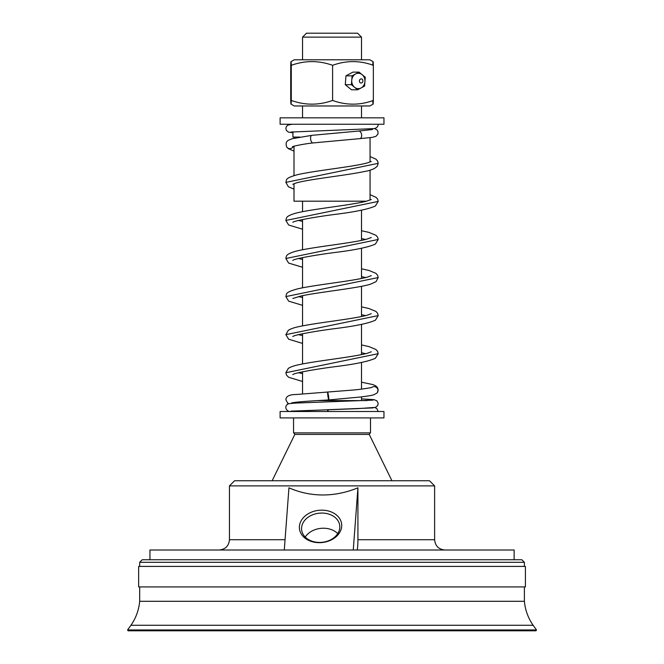 <?xml version="1.0" encoding="UTF-8"?>
<svg xmlns="http://www.w3.org/2000/svg" width="664" height="664" viewBox="0 0 664 664"><rect width="100%" height="100%" fill="white"/><g stroke="black" fill="none" stroke-linecap="round" stroke-linejoin="round"><path stroke-width="1" d="M299.945 137.075L292.932 137.075L292.932 131.837M361.515 396.856L361.515 400.599L367.159 400.599L326.14 400.599M359.664 138.651A3.851 2.44 -100.6 0 0 359.705 138.651A3.851 2.44 -100.6 0 0 359.763 138.643A3.851 2.44 -100.6 0 0 361.639 134.85A3.851 2.44 -100.6 0 0 358.626 131.04A3.851 2.44 -100.6 0 0 358.568 131.049L311.873 135.332A3.851 1.768 -99.2 0 1 311.914 135.332M313.034 142.934A3.851 1.768 -99.2 0 1 313.001 142.943A3.851 1.768 -99.2 0 1 310.636 139.141A3.851 1.768 -99.2 0 1 311.823 135.34A3.851 1.768 -99.2 0 1 311.864 135.332M292.5 146.777C291.421 146.52 304.137 143.839 313.001 142.943A3.851 1.768 -99.2 0 1 312.993 142.943L359.763 138.643M328.605 396.109C327.559 390.996 327.327 390.996 327.925 396.118C328.771 401.255 329.004 401.255 328.605 396.118M372.014 387.261C373.342 387.461 359 389.66 352.891 390.058L296.078 394.516C289.446 394.524 286.043 396.259 285.869 399.728L287.661 403.073A3.851 3.793 -31.9 0 0 289.197 403.695M291.479 403.38A3.851 3.793 -31.9 0 0 292.442 402.741M335.66 400.599L317.417 400.599M293.355 146.412A3.851 3.793 148.1 0 1 286.79 147.134M328.257 411.439C327.767 409.107 327.576 409.132 327.684 411.497M371.906 387.303A3.851 3.793 31.9 0 1 376.911 393.105M333.627 124.251L280.108 124.251L280.108 117.835L383.958 117.835L383.958 124.251L333.627 124.251M333.627 411.497L280.108 411.497L280.108 417.913L383.958 417.913L383.958 411.497L333.627 411.497M372.778 65.321C372.969 60.383 373.16 60.383 373.351 65.321C359.772 60.383 346.193 60.383 332.606 65.321L332.606 100.447C346.193 105.385 359.772 105.385 373.351 100.447C373.16 105.385 372.969 105.385 372.778 100.447M373.351 65.321L373.351 100.447M359.033 72.119L352.908 72.119L345.969 75.837L345.272 84.685L351.513 89.814L357.639 89.814L361.108 87.955A7.694 6.615 90 0 0 364.926 81.672L365.275 77.248L359.033 72.119L355.564 73.978L352.094 75.837L351.397 84.685L354.518 87.25A7.694 6.615 90 0 0 361.108 87.955L364.577 86.096L364.926 81.672A7.694 6.615 90 0 0 362.154 74.683A7.694 6.615 90 0 0 355.564 73.978A7.694 6.615 90 0 0 351.746 80.261A7.694 6.615 90 0 0 354.518 87.25L357.639 89.814M290.998 61.652L294.202 59.801L369.865 59.801L373.077 61.652M373.077 104.115L369.865 105.966L294.202 105.966L290.998 104.115M332.606 65.321C318.836 60.383 305.058 60.383 291.288 65.321C291.098 60.383 290.907 60.383 290.716 65.321L290.716 100.447C290.907 105.385 291.098 105.385 291.288 100.447C305.058 105.385 318.836 105.385 332.606 100.447M290.716 100.447C290.907 105.385 291.098 105.385 291.288 100.447L291.288 65.321C291.098 60.383 290.907 60.383 290.716 65.321M302.552 37.134L361.515 37.134L357.581 33.2L306.486 33.2L302.552 37.134L302.552 59.801M366.495 201.192L294.003 201.192L294.003 183.712M361.515 400.599L332.938 400.599M370.504 417.913L370.504 432.87L293.563 432.87L293.563 417.913M356.95 549.999C357.522 549.501 357.846 546.082 357.921 539.741L357.921 487.808L353.265 549.999M284.292 549.999L288.948 487.808C299.738 492.555 311.059 494.954 322.895 494.979C334.739 494.954 346.409 492.555 357.921 487.808M434.621 485.882L429.492 480.753L234.575 480.753L229.445 485.882L434.621 485.882L434.621 539.741L357.921 539.741M339.777 527.739A19.173 14.625 173.9 0 1 320.911 542.388A19.173 14.625 173.9 0 1 301.622 529.764A19.173 14.625 173.9 0 1 301.589 527.739A19.173 14.625 173.9 0 1 320.463 513.089A19.173 14.625 173.9 0 1 339.752 525.714A19.173 14.625 173.9 0 1 339.777 527.739M341.686 526.419A21.223 16.193 -6.1 0 0 311.026 512.342A21.223 16.193 -6.1 0 0 308.926 540.504A21.223 16.193 -6.1 0 0 341.686 526.419M337.76 533.599A19.173 14.625 -6.1 0 0 305.224 537.051M514.127 559.744L514.127 549.999L149.94 549.999L149.94 559.744M535.997 630.8L128.077 630.8L127.579 629.953L536.487 629.953L535.997 630.8M139.681 562.308L524.394 562.308L521.821 559.744L142.245 559.744L139.681 562.308L139.681 566.409M525.415 566.409L138.651 566.409L138.651 586.926L525.415 586.926L525.415 566.409M524.394 586.926L524.394 601.293L139.681 601.293C138.859 610.05 135.946 618.043 130.949 625.272L127.579 629.953M524.394 601.293C525.207 610.05 528.121 618.043 533.126 625.272L130.949 625.272M345.969 75.837L352.094 75.837M345.272 84.685L351.397 84.685M371.259 351.787L367.624 353.157C355.066 356.858 317.384 360.718 299.705 364.536C294.542 365.54 290.741 366.827 288.309 368.387L285.869 372.72L378.198 353.688L375.426 358.245C368.537 361.423 354.842 364.262 334.332 366.76C314.67 369.325 293.861 373.052 292.799 374.629L292.816 374.62M371.276 313.698L367.632 315.085C355.074 318.786 317.409 322.646 299.721 326.464C294.542 327.476 290.732 328.755 288.309 330.315L285.86 334.656L378.198 315.616L375.434 320.181C368.545 323.351 354.842 326.19 334.332 328.688C314.653 331.261 293.828 334.988 292.799 336.565L292.816 336.557M371.284 275.626L367.632 277.021C354.368 280.922 313.649 284.956 297.115 288.989C283.943 292.699 287.014 294.135 285.86 296.584L378.198 277.552L376.065 281.652L370.446 284.209C357.597 288.226 319.342 292.044 301.265 295.928L292.782 298.501M371.284 237.554L366.287 239.314C351.082 243.29 310.063 247.307 295.165 251.415C285.171 254.461 286.607 256.096 285.86 258.512L378.206 239.48L375.426 244.037C368.57 247.216 354.866 250.054 334.332 252.552C314.636 255.125 293.82 258.852 292.782 260.437L292.799 260.421M371.284 199.49L366.312 201.242C351.14 205.218 309.98 209.243 295.131 213.36C285.238 216.364 286.607 218.024 285.869 220.456L378.206 201.416L375.434 205.973C368.561 209.143 354.858 211.982 334.341 214.48C314.686 217.053 293.87 220.78 292.807 222.349L292.824 222.34M371.276 161.427L367.632 162.813C354.352 166.722 313.524 170.764 297.024 174.806C284.001 178.483 286.997 179.944 285.86 182.384L378.198 163.344L377.633 161.111L375.948 159.153L370.064 156.571M370.205 432.87L369.242 434.414L294.824 434.414L293.861 432.87M285.063 539.741L229.445 539.741C228.839 545.966 225.42 549.385 219.186 549.999M360.112 82.701A2.125 1.826 -90 0 1 362.212 79.232A2.125 1.826 -90 0 1 360.112 82.701M371.134 128.916L371.134 129.795M292.932 402.65L292.932 403.264M292.932 410.933L292.932 411.497M374.562 128.55L376.886 129.762L377.974 131.406L377.982 134.003L375.973 136.336L372.164 137.39L359.705 138.651M372.512 129.497L358.626 131.04M292.932 132.8L288.334 132.095L286.358 130.36L285.877 128.459L286.333 126.658L287.786 125.147L291.894 124.251M290.94 132.053L374.264 128.592C376.861 127.953 378.173 126.5 378.189 124.251M291.546 402.948L291.546 402.948C296.551 401.795 312.321 400.89 328.813 399.927L358.718 397.172C361.614 396.864 370.52 395.86 373.94 394.731L376.903 393.113M286.806 147.159C285.487 143.839 286.059 141.515 288.525 140.195L292.309 138.693L311.823 135.34M361.515 398.881L374.048 399.662L376.853 400.774L378.173 403.297L377.791 405.405L375.583 407.364L357.456 408.667L290.932 411.149M374.861 407.58L376.845 408.534L378.198 411.497M373.118 400.135L296.517 403.04C289.728 403.413 286.632 403.944 287.23 404.65C284.698 406.443 285.694 410.476 289.371 411.497M373.135 407.903L327.717 409.713M377.227 392.748L378.198 389.967L377.492 387.568L375.699 385.825L372.861 384.572L361.515 382.198M286.699 147.018L288.408 148.719L294.003 151.085M285.869 372.72L286.458 375.027L288.641 377.285L302.552 381.485M298.443 372.72L302.552 373.641M285.86 334.656L288.641 339.213L302.552 343.412M361.515 352.767L365.632 353.688M298.443 334.648L302.552 335.569M361.515 344.923L368.943 346.6L375.965 349.505L377.642 351.455L378.198 353.688M285.86 296.584L288.632 301.141L302.552 305.349M361.515 314.694L365.632 315.616M298.435 296.584L302.552 297.505M361.515 306.851L368.91 308.519L375.965 311.433L377.642 313.383L378.198 315.616M285.86 258.512L288.632 263.077L302.552 267.277M361.515 276.631L365.623 277.552M298.443 258.512L302.552 259.433M361.515 268.787L368.943 270.464L375.957 273.361L377.642 275.319L378.198 277.552M285.869 220.456L288.632 225.005L302.552 229.213M361.515 238.559L365.632 239.48M298.443 220.448L302.552 221.361M361.515 230.715L368.902 232.383L375.973 235.305L377.65 237.256L378.206 239.48M285.86 182.384L288.4 186.775L294.003 189.149M364.719 201.192L365.632 201.408M378.206 201.416L377.683 199.258L376.247 197.465L370.064 194.643M292.807 184.285L295.505 183.189C306.934 179.438 346.027 175.454 364.221 171.553C370.446 170.59 374.811 168.789 377.31 166.133L378.198 163.344M302.552 105.966L302.552 117.835M361.515 105.966L361.515 117.835M361.515 37.134L361.515 59.801M294.003 137.075L294.003 138.253M294.003 146.204L294.003 175.603M370.064 137.689L370.064 162.008M370.064 170.117L370.064 200.08M302.552 201.192L302.552 211.683M302.552 219.527L302.552 249.747M302.552 257.591L302.552 287.819M302.552 295.663L302.552 325.883M302.552 333.726L302.552 363.955M302.552 371.798L302.552 393.935M361.515 201.192L361.515 202.329M361.515 210.173L361.515 240.401M361.515 248.245L361.515 278.465M361.515 286.308L361.515 316.537M361.515 324.381L361.515 354.601M361.515 362.453L361.515 389.121M294.824 434.414L272.14 480.753M369.242 434.414L391.926 480.753M434.621 539.741C435.235 545.966 438.655 549.385 444.88 549.999M229.445 485.882L229.445 539.741M524.394 562.308L524.394 566.409M139.681 586.926L139.681 601.293M533.126 625.272L536.487 629.953"/></g></svg>
